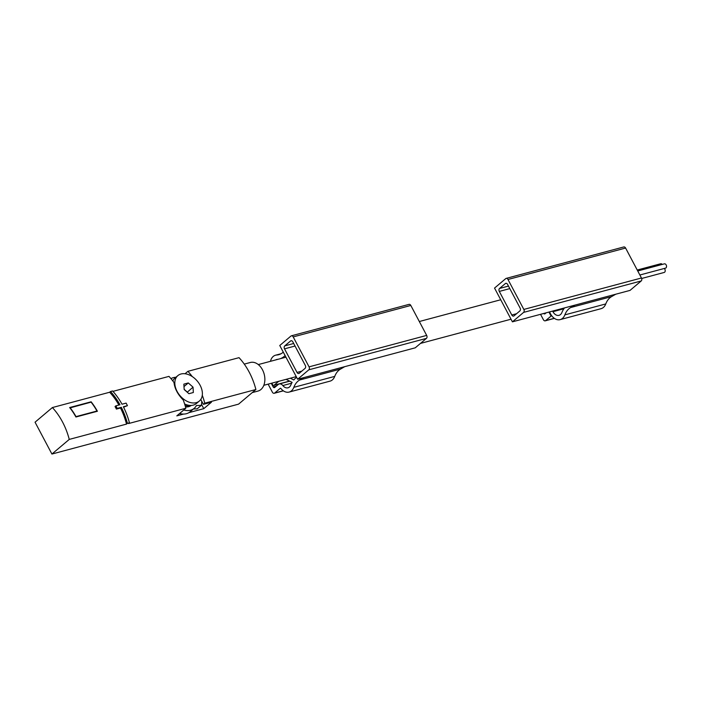 <?xml version="1.0" encoding="UTF-8"?>
<svg xmlns="http://www.w3.org/2000/svg" width="701" height="701" viewBox="0 0 701 701"><rect width="100%" height="100%" fill="white"/><g stroke="black" fill="none" stroke-linecap="round" stroke-linejoin="round"><path stroke-width="1.05" d="M117.225 408.394L116.392 409.086A56.947 39.773 75 0 0 115.043 406.545L115.875 405.844A58.428 40.807 75 0 1 117.225 408.394L121.317 407.299A58.428 40.807 75 0 1 127.398 423.36L129.448 422.817L128.572 423.553L185.844 408.245L176.801 415.877L183.566 414.072A18.901 12.846 49.8 0 0 188.955 412.626L203.772 408.665L201.502 404.389M179.596 413.52A18.901 12.846 49.8 0 0 183.566 414.072M185.844 408.245A56.947 39.773 -105 0 0 183.241 399.991C177.782 394.453 174.707 388.652 174.023 382.58A56.947 39.773 -105 0 0 168.976 376.384L112.949 391.368M123.569 407.167L127.451 405.66A58.428 40.807 -105 0 0 126.101 403.11L122.009 404.205A58.428 40.807 -105 0 0 112.581 390.956L110.53 391.509A58.428 40.807 75 0 1 119.967 404.749L115.875 405.844M52.382 407.553L35.05 422.195L51.918 454.046L69.25 439.413A56.947 39.773 -105 0 0 52.382 407.553L109.654 392.245A56.947 39.773 75 0 1 118.898 405.029M69.25 439.413L126.522 424.096A56.947 39.773 75 0 0 120.484 408L116.392 409.086M91.13 401.804L69.653 407.544A56.947 39.773 75 0 1 75.927 416.999L97.404 411.259A56.947 39.773 -105 0 0 91.13 401.804L69.785 407.719M110.53 391.509L109.654 392.245M202.282 395.25A56.947 39.773 75 0 1 204.762 403.18L255.9 389.511A56.947 39.773 -105 0 0 239.032 357.659L187.894 371.328A56.947 39.773 75 0 1 192.24 376.56M185.029 373.756L187.894 371.328M51.918 454.046L238.568 404.144L255.9 389.511M204.762 403.18L203.386 404.346L211.439 402.199L203.772 408.665M127.398 423.36L126.522 424.096M244.272 364.108L250.362 362.478A14.791 10.331 75 0 1 264.163 374.106A14.791 10.331 75 0 1 258.003 391.062L252.246 392.604M121.317 407.299L120.484 408M129.448 422.817A58.428 40.807 -105 0 0 123.358 406.746L127.451 405.66M70.126 407.754A56.947 39.773 75 0 1 76.006 416.622L96.975 411.014A56.947 39.773 -105 0 0 91.095 402.146L69.942 407.912M96.975 411.014L96.344 411.54M200.784 399.43L203.386 404.346M193.406 408.998L197.183 408.832L201.327 405.336A23.852 16.219 49.8 0 0 201.722 401.209M188.955 412.626A18.901 12.846 49.8 0 0 190.015 411.864L194.159 408.359A18.901 12.846 49.8 0 0 196.376 405.546L201.327 405.336M175.881 377.278A18.901 12.846 49.8 0 0 170.965 378.636M183.741 410.024A18.901 12.846 49.8 0 0 194.159 408.359M185.493 406.913A14.791 10.059 49.8 0 0 191.268 405.423M200.109 385.252A16.64 11.312 -130.2 0 1 199.338 401.042A16.64 11.312 -130.2 0 1 179.955 395.627A16.64 11.312 -130.2 0 1 177.861 375.613A16.64 11.312 -130.2 0 1 200.109 385.252M183.855 384.139L184.17 389.511L188.919 393.699L193.345 392.507L193.029 387.145L188.289 382.956L183.855 384.139M199.338 401.042L196.438 403.487A16.64 11.312 -130.2 0 1 184.617 403.978M172.814 380.941A16.64 11.312 -130.2 0 1 174.961 378.058L177.861 375.613M190.549 405.432A14.791 10.059 -130.2 0 1 185.117 405.607M183.995 386.575L188.289 382.956M187.237 392.218L193.029 387.145M187.228 392.043L184.161 389.335M641.66 278.472L664.197 272.452A2.217 1.551 -105 0 0 664.636 272.216A2.217 1.551 -105 0 0 664.241 268.483M639.873 275.002L665.512 268.141A2.217 1.551 -105 0 0 665.95 267.913A2.217 1.551 -105 0 0 666.327 265.267A2.217 1.551 -105 0 0 664.364 263.856L637.744 270.98M662.252 264.426A2.217 1.551 -105 0 0 660.71 263.751L637.235 270.025M279.76 345.497L297.636 379.259L308.826 369.813A2.217 1.551 -105 0 0 309.062 366.851L293.202 336.909A2.217 1.551 -105 0 0 291.388 335.814A2.217 1.551 -105 0 0 290.95 336.051L279.76 345.497M291.388 335.814L409.007 304.374A2.217 1.551 -105 0 1 410.821 305.461L426.672 335.411A2.217 1.551 -105 0 1 426.445 338.373L415.255 347.819L297.636 379.259M268.124 384.148L272.382 392.192A2.217 1.551 -105 0 0 274.205 393.287A2.217 1.551 -105 0 0 274.643 393.059L280.225 388.336A0.736 0.517 -105 0 1 280.891 388.485A11.838 8.263 -105 0 0 289.119 392.078L330.031 381.142A11.838 8.263 -105 0 0 334.736 376.393A20.785 14.519 -105 0 1 340.546 369.068L344.717 366.676M296.611 377.322A25.218 17.613 -105 0 0 293.798 379.96L290.319 378.207M291.686 383.184L282.827 385.55A7.396 5.17 -105 0 0 287.971 387.793A7.396 5.17 -105 0 0 290.854 384.98A25.218 17.613 -105 0 1 292.115 382.387L286.052 379.346M282.827 385.55A5.179 3.619 -105 0 0 279.226 383.973A5.179 3.619 -105 0 0 278.201 384.516L274.687 387.487A1.481 1.034 -105 0 1 274.398 387.635A1.481 1.034 -105 0 1 273.188 386.908L271.278 383.298M289.119 392.078A11.838 8.263 -105 0 0 293.833 387.329A20.785 14.519 -105 0 1 299.634 380.012L303.805 377.611M280.602 353.979L276.72 355.013A20.785 14.519 -105 0 0 278.709 354.688A20.785 14.519 -105 0 0 283.265 352.121M276.72 355.013A11.838 8.263 -105 0 0 275.581 355.197A11.838 8.263 -105 0 0 270.455 361.322M289.636 381.142L273.802 385.375A1.481 1.034 -105 0 1 272.584 384.647L271.804 383.158M273.802 385.375A1.481 1.034 -105 0 0 274.091 385.226L278.726 381.309M278.113 359.271A25.218 17.613 -105 0 1 277.298 359.385A7.396 5.17 -105 0 0 276.729 359.49A7.396 5.17 -105 0 0 275.765 359.902M280.356 358.675A25.218 17.613 -105 0 0 285.105 355.591M290.565 340.984L284.764 345.882A2.217 1.551 -105 0 0 284.527 348.844L297.014 372.415A2.217 1.551 -105 0 0 298.828 373.51A2.217 1.551 -105 0 0 299.266 373.274L305.066 368.375A2.217 1.551 -105 0 0 305.303 365.414L292.816 341.843A2.217 1.551 -105 0 0 291.003 340.747A2.217 1.551 -105 0 0 290.565 340.984L291.502 340.73M512.413 321.838L630.033 290.398L641.222 280.952A2.217 1.551 75 0 0 641.45 277.99L625.599 248.049A2.217 1.551 75 0 0 623.785 246.954L506.166 278.393A2.217 1.551 75 0 1 507.98 279.489L523.84 309.43A2.217 1.551 75 0 1 523.603 312.392L512.413 321.838L494.538 288.076L505.728 278.63A2.217 1.551 75 0 1 506.166 278.393M548.953 312.076L551.056 316.046L545.667 320.602A2.217 1.551 75 0 1 545.229 320.83A2.217 1.551 75 0 1 543.415 319.735L540.55 314.32M546.053 312.848A1.481 1.034 75 0 1 545.869 313.049L545.045 313.75A1.481 1.034 75 0 1 544.747 313.908A1.481 1.034 75 0 1 543.731 313.47M560.143 319.621A11.838 8.263 75 0 0 564.857 314.872A20.785 14.519 75 0 1 570.658 307.546L611.57 296.611A20.785 14.519 75 0 0 605.769 303.936A11.838 8.263 75 0 1 601.055 308.685L560.143 319.621A11.838 8.263 75 0 1 550.46 313.785L549.479 311.936M615.741 294.218L611.57 296.611M574.838 305.154L570.658 307.546M551.056 316.046L551.783 315.853M552.633 311.095L552.949 311.691A7.396 5.17 75 0 0 559.004 315.336A7.396 5.17 75 0 0 561.887 312.523A25.218 17.613 75 0 1 564.489 307.923M545.334 313.04A1.481 1.034 75 0 1 545.001 313.242A1.481 1.034 75 0 1 544.607 313.233M520.081 307.993A2.217 1.551 75 0 1 519.844 310.955L514.043 315.853A2.217 1.551 75 0 1 513.605 316.09A2.217 1.551 75 0 1 511.791 314.994L499.305 291.423A2.217 1.551 75 0 1 499.541 288.462L505.342 283.563A2.217 1.551 75 0 1 505.78 283.327A2.217 1.551 75 0 1 507.594 284.422L520.081 307.993M340.546 369.068L299.634 380.012M334.736 376.393L293.833 387.329M283.239 390.755L274.643 393.059M410.821 305.461L293.202 336.909M426.445 338.373L308.826 369.813M426.672 335.411L309.062 366.851M293.693 343.49L284.764 345.882M295.033 346.031L284.527 348.844M301.807 371.136L297.014 372.415M276.378 386.058L273.188 386.908M289.531 381.099L274.091 385.226M564.857 314.872L605.769 303.936M545.667 320.602L554.272 318.298M523.84 309.43L641.45 277.99M523.603 312.392L641.222 280.952M507.98 279.489L625.599 248.049M511.791 314.994L516.584 313.715M499.305 291.423L509.811 288.61M499.541 288.462L508.47 286.078M505.342 283.563L506.28 283.309M552.949 311.691L563.876 308.764M263.821 385.296L296.243 376.63M420.469 343.42L511.02 319.209M258.283 364.573L285.947 357.177M419.321 321.522L500.724 299.756M283.362 390.843L274.205 393.287M281.057 353.733L275.581 355.197M289.697 381.178L279.226 383.973M545.229 320.83L554.386 318.385M545.001 313.242L545.948 312.988"/></g></svg>
